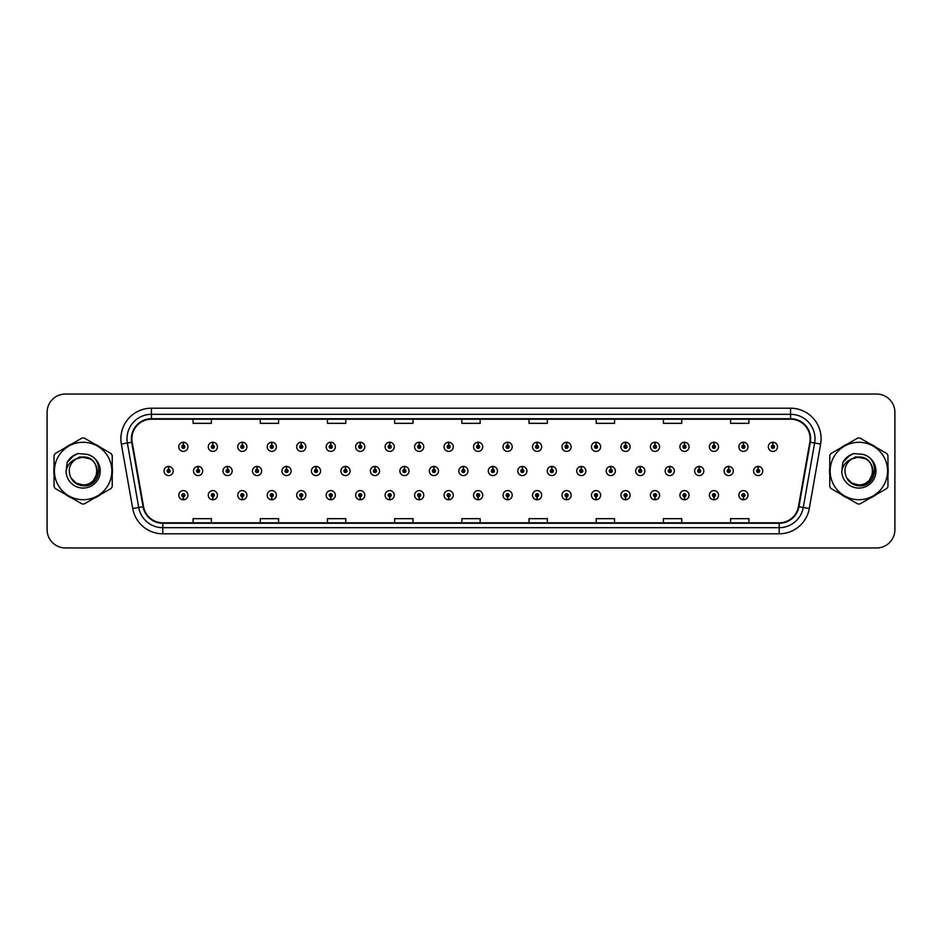 <?xml version="1.0" encoding="UTF-8"?>
<svg xmlns="http://www.w3.org/2000/svg" width="942" height="942" viewBox="0 0 942 942"><rect width="100%" height="100%" fill="white"/><g stroke="black" fill="none" stroke-linecap="round" stroke-linejoin="round"><path stroke-width="1.41" d="M448.592 496.717L448.463 499.766A4.58 4.58 0 0 0 448.863 499.766L448.722 496.717A1.531 1.531 0 0 0 450.182 495.186A1.531 1.531 0 0 0 448.663 493.655A1.531 1.531 0 0 0 447.132 495.186A1.531 1.531 0 0 0 448.592 496.717L448.627 495.798A0.612 0.612 0 0 1 448.051 495.186A0.612 0.612 0 0 1 448.663 494.574A0.612 0.612 0 0 1 449.275 495.186A0.612 0.612 0 0 1 448.686 495.798L448.722 496.717M419.119 496.717L418.978 499.766A4.58 4.58 0 0 0 419.378 499.766L419.249 496.717A1.531 1.531 0 0 0 420.709 495.186A1.531 1.531 0 0 0 419.178 493.655A1.531 1.531 0 0 0 417.659 495.186A1.531 1.531 0 0 0 419.119 496.717L419.155 495.798A0.612 0.612 0 0 1 418.566 495.186A0.612 0.612 0 0 1 419.178 494.574A0.612 0.612 0 0 1 419.791 495.186A0.612 0.612 0 0 1 419.214 495.798L419.249 496.717M389.635 496.717L389.505 499.766A4.58 4.58 0 0 0 389.906 499.766L389.776 496.717A1.531 1.531 0 0 0 391.236 495.186A1.531 1.531 0 0 0 389.705 493.655A1.531 1.531 0 0 0 388.175 495.186A1.531 1.531 0 0 0 389.635 496.717L389.682 495.798A0.612 0.612 0 0 1 389.093 495.186A0.612 0.612 0 0 1 389.705 494.574A0.612 0.612 0 0 1 390.318 495.186A0.612 0.612 0 0 1 389.729 495.798L389.776 496.717M360.162 496.717L360.032 499.766A4.58 4.58 0 0 0 360.421 499.766L360.291 496.717A1.531 1.531 0 0 0 361.752 495.186A1.531 1.531 0 0 0 360.221 493.655A1.531 1.531 0 0 0 358.702 495.186A1.531 1.531 0 0 0 360.162 496.717L360.197 495.798A0.612 0.612 0 0 1 359.62 495.186A0.612 0.612 0 0 1 360.221 494.574A0.612 0.612 0 0 1 360.833 495.186A0.612 0.612 0 0 1 360.256 495.798L360.291 496.717M301.204 496.717L301.075 499.766A4.58 4.58 0 0 0 301.475 499.766L301.334 496.717A1.531 1.531 0 0 0 302.794 495.186A1.531 1.531 0 0 0 301.275 493.655A1.531 1.531 0 0 0 299.744 495.186A1.531 1.531 0 0 0 301.204 496.717L301.24 495.798A0.612 0.612 0 0 1 300.663 495.186A0.612 0.612 0 0 1 301.275 494.574A0.612 0.612 0 0 1 301.887 495.186A0.612 0.612 0 0 1 301.299 495.798L301.334 496.717M330.677 496.717L330.548 499.766A4.58 4.58 0 0 0 330.948 499.766L330.819 496.717A1.531 1.531 0 0 0 332.279 495.186A1.531 1.531 0 0 0 330.748 493.655A1.531 1.531 0 0 0 329.217 495.186A1.531 1.531 0 0 0 330.677 496.717L330.724 495.798A0.612 0.612 0 0 1 330.136 495.186A0.612 0.612 0 0 1 330.748 494.574A0.612 0.612 0 0 1 331.36 495.186A0.612 0.612 0 0 1 330.772 495.798L330.819 496.717M212.774 496.717L212.645 499.766A4.58 4.58 0 0 0 213.033 499.766L212.904 496.717A1.531 1.531 0 0 0 214.364 495.186A1.531 1.531 0 0 0 212.833 493.655A1.531 1.531 0 0 0 211.314 495.186A1.531 1.531 0 0 0 212.774 496.717L212.81 495.798A0.612 0.612 0 0 1 212.233 495.186A0.612 0.612 0 0 1 212.833 494.574A0.612 0.612 0 0 1 213.445 495.186A0.612 0.612 0 0 1 212.868 495.798L212.904 496.717M242.247 496.717L242.118 499.766A4.58 4.58 0 0 0 242.518 499.766L242.388 496.717A1.531 1.531 0 0 0 243.848 495.186A1.531 1.531 0 0 0 242.318 493.655A1.531 1.531 0 0 0 240.787 495.186A1.531 1.531 0 0 0 242.247 496.717L242.294 495.798A0.612 0.612 0 0 1 241.705 495.186A0.612 0.612 0 0 1 242.318 494.574A0.612 0.612 0 0 1 242.93 495.186A0.612 0.612 0 0 1 242.341 495.798L242.388 496.717M271.732 496.717L271.59 499.766A4.58 4.58 0 0 0 271.991 499.766L271.861 496.717A1.531 1.531 0 0 0 273.321 495.186A1.531 1.531 0 0 0 271.791 493.655A1.531 1.531 0 0 0 270.272 495.186A1.531 1.531 0 0 0 271.732 496.717L271.767 495.798A0.612 0.612 0 0 1 271.178 495.186A0.612 0.612 0 0 1 271.791 494.574A0.612 0.612 0 0 1 272.403 495.186A0.612 0.612 0 0 1 271.826 495.798L271.861 496.717M478.065 496.717L477.935 499.766A4.58 4.58 0 0 0 478.336 499.766L478.206 496.717A1.531 1.531 0 0 0 479.666 495.186A1.531 1.531 0 0 0 478.136 493.655A1.531 1.531 0 0 0 476.605 495.186A1.531 1.531 0 0 0 478.065 496.717L478.112 495.798A0.612 0.612 0 0 1 477.523 495.186A0.612 0.612 0 0 1 478.136 494.574A0.612 0.612 0 0 1 478.748 495.186A0.612 0.612 0 0 1 478.159 495.798L478.206 496.717M507.55 496.717L507.42 499.766A4.58 4.58 0 0 0 507.809 499.766L507.679 496.717A1.531 1.531 0 0 0 509.139 495.186A1.531 1.531 0 0 0 507.608 493.655A1.531 1.531 0 0 0 506.089 495.186A1.531 1.531 0 0 0 507.55 496.717L507.585 495.798A0.612 0.612 0 0 1 507.008 495.186A0.612 0.612 0 0 1 507.608 494.574A0.612 0.612 0 0 1 508.221 495.186A0.612 0.612 0 0 1 507.644 495.798L507.679 496.717M537.022 496.717L536.893 499.766A4.58 4.58 0 0 0 537.293 499.766L537.164 496.717A1.531 1.531 0 0 0 538.624 495.186A1.531 1.531 0 0 0 537.093 493.655A1.531 1.531 0 0 0 535.562 495.186A1.531 1.531 0 0 0 537.022 496.717L537.07 495.798A0.612 0.612 0 0 1 536.481 495.186A0.612 0.612 0 0 1 537.093 494.574A0.612 0.612 0 0 1 537.705 495.186A0.612 0.612 0 0 1 537.117 495.798L537.164 496.717M566.507 496.717L566.366 499.766A4.58 4.58 0 0 0 566.766 499.766L566.637 496.717A1.531 1.531 0 0 0 568.097 495.186A1.531 1.531 0 0 0 566.566 493.655A1.531 1.531 0 0 0 565.047 495.186A1.531 1.531 0 0 0 566.507 496.717L566.542 495.798A0.612 0.612 0 0 1 565.954 495.186A0.612 0.612 0 0 1 566.566 494.574A0.612 0.612 0 0 1 567.178 495.186A0.612 0.612 0 0 1 566.601 495.798L566.637 496.717M595.98 496.717L595.85 499.766A4.58 4.58 0 0 0 596.251 499.766L596.109 496.717A1.531 1.531 0 0 0 597.569 495.186A1.531 1.531 0 0 0 596.05 493.655A1.531 1.531 0 0 0 594.52 495.186A1.531 1.531 0 0 0 595.98 496.717L596.015 495.798A0.612 0.612 0 0 1 595.438 495.186A0.612 0.612 0 0 1 596.05 494.574A0.612 0.612 0 0 1 596.663 495.186A0.612 0.612 0 0 1 596.074 495.798L596.109 496.717M625.453 496.717L625.323 499.766A4.58 4.58 0 0 0 625.723 499.766L625.594 496.717A1.531 1.531 0 0 0 627.054 495.186A1.531 1.531 0 0 0 625.523 493.655A1.531 1.531 0 0 0 623.993 495.186A1.531 1.531 0 0 0 625.453 496.717L625.5 495.798A0.612 0.612 0 0 1 624.911 495.186A0.612 0.612 0 0 1 625.523 494.574A0.612 0.612 0 0 1 626.136 495.186A0.612 0.612 0 0 1 625.547 495.798L625.594 496.717M654.937 496.717L654.808 499.766A4.58 4.58 0 0 0 655.196 499.766L655.067 496.717A1.531 1.531 0 0 0 656.527 495.186A1.531 1.531 0 0 0 654.996 493.655A1.531 1.531 0 0 0 653.477 495.186A1.531 1.531 0 0 0 654.937 496.717L654.973 495.798A0.612 0.612 0 0 1 654.396 495.186A0.612 0.612 0 0 1 654.996 494.574A0.612 0.612 0 0 1 655.608 495.186A0.612 0.612 0 0 1 655.031 495.798L655.067 496.717M684.41 496.717L684.281 499.766A4.58 4.58 0 0 0 684.681 499.766L684.551 496.717A1.531 1.531 0 0 0 686.012 495.186A1.531 1.531 0 0 0 684.481 493.655A1.531 1.531 0 0 0 682.95 495.186A1.531 1.531 0 0 0 684.41 496.717L684.457 495.798A0.612 0.612 0 0 1 683.868 495.186A0.612 0.612 0 0 1 684.481 494.574A0.612 0.612 0 0 1 685.093 495.186A0.612 0.612 0 0 1 684.504 495.798L684.551 496.717M713.895 496.717L713.753 499.766A4.58 4.58 0 0 0 714.154 499.766L714.024 496.717A1.531 1.531 0 0 0 715.484 495.186A1.531 1.531 0 0 0 713.954 493.655A1.531 1.531 0 0 0 712.435 495.186A1.531 1.531 0 0 0 713.895 496.717L713.93 495.798A0.612 0.612 0 0 1 713.341 495.186A0.612 0.612 0 0 1 713.954 494.574A0.612 0.612 0 0 1 714.566 495.186A0.612 0.612 0 0 1 713.989 495.798L714.024 496.717M743.368 496.717L743.238 499.766A4.58 4.58 0 0 0 743.638 499.766L743.497 496.717A1.531 1.531 0 0 0 744.957 495.186A1.531 1.531 0 0 0 743.438 493.655A1.531 1.531 0 0 0 741.907 495.186A1.531 1.531 0 0 0 743.368 496.717L743.403 495.798A0.612 0.612 0 0 1 742.826 495.186A0.612 0.612 0 0 1 743.438 494.574A0.612 0.612 0 0 1 744.05 495.186A0.612 0.612 0 0 1 743.462 495.798L743.497 496.717M183.29 496.717L183.16 499.766A4.58 4.58 0 0 0 183.56 499.766L183.431 496.717A1.531 1.531 0 0 0 184.891 495.186A1.531 1.531 0 0 0 183.36 493.655A1.531 1.531 0 0 0 181.83 495.186A1.531 1.531 0 0 0 183.29 496.717L183.337 495.798A0.612 0.612 0 0 1 182.748 495.186A0.612 0.612 0 0 1 183.36 494.574A0.612 0.612 0 0 1 183.973 495.186A0.612 0.612 0 0 1 183.384 495.798L183.431 496.717M463.464 469.469L463.594 466.42A4.58 4.58 0 0 0 463.193 466.42L463.334 469.469A1.531 1.531 0 0 0 461.874 471A1.531 1.531 0 0 0 463.393 472.531A1.531 1.531 0 0 0 464.924 471A1.531 1.531 0 0 0 463.464 469.469L463.429 470.388A0.612 0.612 0 0 1 464.006 471A0.612 0.612 0 0 1 463.393 471.612A0.612 0.612 0 0 1 462.793 471A0.612 0.612 0 0 1 463.37 470.388L463.334 469.469M433.991 469.469L434.121 466.42A4.58 4.58 0 0 0 433.72 466.42L433.85 469.469A1.531 1.531 0 0 0 432.39 471A1.531 1.531 0 0 0 433.921 472.531A1.531 1.531 0 0 0 435.451 471A1.531 1.531 0 0 0 433.991 469.469L433.944 470.388A0.612 0.612 0 0 1 434.533 471A0.612 0.612 0 0 1 433.921 471.612A0.612 0.612 0 0 1 433.308 471A0.612 0.612 0 0 1 433.897 470.388L433.85 469.469M404.507 469.469L404.648 466.42A4.58 4.58 0 0 0 404.248 466.42L404.377 469.469A1.531 1.531 0 0 0 402.917 471A1.531 1.531 0 0 0 404.448 472.531A1.531 1.531 0 0 0 405.967 471A1.531 1.531 0 0 0 404.507 469.469L404.471 470.388A0.612 0.612 0 0 1 405.048 471A0.612 0.612 0 0 1 404.448 471.612A0.612 0.612 0 0 1 403.835 471A0.612 0.612 0 0 1 404.412 470.388L404.377 469.469M375.034 469.469L375.163 466.42A4.58 4.58 0 0 0 374.763 466.42L374.904 469.469A1.531 1.531 0 0 0 373.444 471A1.531 1.531 0 0 0 374.963 472.531A1.531 1.531 0 0 0 376.494 471A1.531 1.531 0 0 0 375.034 469.469L374.987 470.388A0.612 0.612 0 0 1 375.575 471A0.612 0.612 0 0 1 374.963 471.612A0.612 0.612 0 0 1 374.351 471A0.612 0.612 0 0 1 374.94 470.388L374.904 469.469M286.603 469.469L286.733 466.42A4.58 4.58 0 0 0 286.333 466.42L286.462 469.469A1.531 1.531 0 0 0 285.002 471A1.531 1.531 0 0 0 286.533 472.531A1.531 1.531 0 0 0 288.064 471A1.531 1.531 0 0 0 286.603 469.469L286.556 470.388A0.612 0.612 0 0 1 287.145 471A0.612 0.612 0 0 1 286.533 471.612A0.612 0.612 0 0 1 285.921 471A0.612 0.612 0 0 1 286.509 470.388L286.462 469.469M257.119 469.469L257.26 466.42A4.58 4.58 0 0 0 256.86 466.42L256.989 469.469A1.531 1.531 0 0 0 255.529 471A1.531 1.531 0 0 0 257.06 472.531A1.531 1.531 0 0 0 258.579 471A1.531 1.531 0 0 0 257.119 469.469L257.084 470.388A0.612 0.612 0 0 1 257.661 471A0.612 0.612 0 0 1 257.06 471.612A0.612 0.612 0 0 1 256.448 471A0.612 0.612 0 0 1 257.025 470.388L256.989 469.469M227.646 469.469L227.776 466.42A4.58 4.58 0 0 0 227.375 466.42L227.517 469.469A1.531 1.531 0 0 0 226.045 471A1.531 1.531 0 0 0 227.575 472.531A1.531 1.531 0 0 0 229.106 471A1.531 1.531 0 0 0 227.646 469.469L227.599 470.388A0.612 0.612 0 0 1 228.188 471A0.612 0.612 0 0 1 227.575 471.612A0.612 0.612 0 0 1 226.963 471A0.612 0.612 0 0 1 227.552 470.388L227.517 469.469M198.161 469.469L198.303 466.42A4.58 4.58 0 0 0 197.902 466.42L198.032 469.469A1.531 1.531 0 0 0 196.572 471A1.531 1.531 0 0 0 198.103 472.531A1.531 1.531 0 0 0 199.622 471A1.531 1.531 0 0 0 198.161 469.469L198.126 470.388A0.612 0.612 0 0 1 198.715 471A0.612 0.612 0 0 1 198.103 471.612A0.612 0.612 0 0 1 197.49 471A0.612 0.612 0 0 1 198.079 470.388L198.032 469.469M345.549 469.469L345.69 466.42A4.58 4.58 0 0 0 345.29 466.42L345.42 469.469A1.531 1.531 0 0 0 343.96 471A1.531 1.531 0 0 0 345.49 472.531A1.531 1.531 0 0 0 347.009 471A1.531 1.531 0 0 0 345.549 469.469L345.514 470.388A0.612 0.612 0 0 1 346.103 471A0.612 0.612 0 0 1 345.49 471.612A0.612 0.612 0 0 1 344.878 471A0.612 0.612 0 0 1 345.467 470.388L345.42 469.469M316.076 469.469L316.206 466.42A4.58 4.58 0 0 0 315.805 466.42L315.947 469.469A1.531 1.531 0 0 0 314.487 471A1.531 1.531 0 0 0 316.006 472.531A1.531 1.531 0 0 0 317.536 471A1.531 1.531 0 0 0 316.076 469.469L316.041 470.388A0.612 0.612 0 0 1 316.618 471A0.612 0.612 0 0 1 316.006 471.612A0.612 0.612 0 0 1 315.405 471A0.612 0.612 0 0 1 315.982 470.388L315.947 469.469M492.937 469.469L493.078 466.42A4.58 4.58 0 0 0 492.678 466.42L492.807 469.469A1.531 1.531 0 0 0 491.347 471A1.531 1.531 0 0 0 492.878 472.531A1.531 1.531 0 0 0 494.397 471A1.531 1.531 0 0 0 492.937 469.469L492.901 470.388A0.612 0.612 0 0 1 493.49 471A0.612 0.612 0 0 1 492.878 471.612A0.612 0.612 0 0 1 492.266 471A0.612 0.612 0 0 1 492.854 470.388L492.807 469.469M522.421 469.469L522.551 466.42A4.58 4.58 0 0 0 522.151 466.42L522.292 469.469A1.531 1.531 0 0 0 520.832 471A1.531 1.531 0 0 0 522.351 472.531A1.531 1.531 0 0 0 523.882 471A1.531 1.531 0 0 0 522.421 469.469L522.374 470.388A0.612 0.612 0 0 1 522.963 471A0.612 0.612 0 0 1 522.351 471.612A0.612 0.612 0 0 1 521.738 471A0.612 0.612 0 0 1 522.327 470.388L522.292 469.469M551.894 469.469L552.036 466.42A4.58 4.58 0 0 0 551.635 466.42L551.765 469.469A1.531 1.531 0 0 0 550.305 471A1.531 1.531 0 0 0 551.835 472.531A1.531 1.531 0 0 0 553.354 471A1.531 1.531 0 0 0 551.894 469.469L551.859 470.388A0.612 0.612 0 0 1 552.436 471A0.612 0.612 0 0 1 551.835 471.612A0.612 0.612 0 0 1 551.223 471A0.612 0.612 0 0 1 551.8 470.388L551.765 469.469M581.379 469.469L581.508 466.42A4.58 4.58 0 0 0 581.108 466.42L581.238 469.469A1.531 1.531 0 0 0 579.777 471A1.531 1.531 0 0 0 581.308 472.531A1.531 1.531 0 0 0 582.839 471A1.531 1.531 0 0 0 581.379 469.469L581.332 470.388A0.612 0.612 0 0 1 581.92 471A0.612 0.612 0 0 1 581.308 471.612A0.612 0.612 0 0 1 580.696 471A0.612 0.612 0 0 1 581.285 470.388L581.238 469.469M610.852 469.469L610.981 466.42A4.58 4.58 0 0 0 610.581 466.42L610.722 469.469A1.531 1.531 0 0 0 609.262 471A1.531 1.531 0 0 0 610.781 472.531A1.531 1.531 0 0 0 612.312 471A1.531 1.531 0 0 0 610.852 469.469L610.816 470.388A0.612 0.612 0 0 1 611.393 471A0.612 0.612 0 0 1 610.781 471.612A0.612 0.612 0 0 1 610.181 471A0.612 0.612 0 0 1 610.757 470.388L610.722 469.469M640.324 469.469L640.466 466.42A4.58 4.58 0 0 0 640.065 466.42L640.195 469.469A1.531 1.531 0 0 0 638.735 471A1.531 1.531 0 0 0 640.266 472.531A1.531 1.531 0 0 0 641.785 471A1.531 1.531 0 0 0 640.324 469.469L640.289 470.388A0.612 0.612 0 0 1 640.878 471A0.612 0.612 0 0 1 640.266 471.612A0.612 0.612 0 0 1 639.653 471A0.612 0.612 0 0 1 640.242 470.388L640.195 469.469M669.809 469.469L669.939 466.42A4.58 4.58 0 0 0 669.538 466.42L669.68 469.469A1.531 1.531 0 0 0 668.219 471A1.531 1.531 0 0 0 669.738 472.531A1.531 1.531 0 0 0 671.269 471A1.531 1.531 0 0 0 669.809 469.469L669.762 470.388A0.612 0.612 0 0 1 670.351 471A0.612 0.612 0 0 1 669.738 471.612A0.612 0.612 0 0 1 669.126 471A0.612 0.612 0 0 1 669.715 470.388L669.68 469.469M699.282 469.469L699.423 466.42A4.58 4.58 0 0 0 699.023 466.42L699.152 469.469A1.531 1.531 0 0 0 697.692 471A1.531 1.531 0 0 0 699.223 472.531A1.531 1.531 0 0 0 700.742 471A1.531 1.531 0 0 0 699.282 469.469L699.247 470.388A0.612 0.612 0 0 1 699.824 471A0.612 0.612 0 0 1 699.223 471.612A0.612 0.612 0 0 1 698.611 471A0.612 0.612 0 0 1 699.188 470.388L699.152 469.469M728.767 469.469L728.896 466.42A4.58 4.58 0 0 0 728.496 466.42L728.625 469.469A1.531 1.531 0 0 0 727.165 471A1.531 1.531 0 0 0 728.696 472.531A1.531 1.531 0 0 0 730.227 471A1.531 1.531 0 0 0 728.767 469.469L728.719 470.388A0.612 0.612 0 0 1 729.308 471A0.612 0.612 0 0 1 728.696 471.612A0.612 0.612 0 0 1 728.084 471A0.612 0.612 0 0 1 728.672 470.388L728.625 469.469M758.239 469.469L758.369 466.42A4.58 4.58 0 0 0 757.969 466.42L758.11 469.469A1.531 1.531 0 0 0 756.65 471A1.531 1.531 0 0 0 758.169 472.531A1.531 1.531 0 0 0 759.699 471A1.531 1.531 0 0 0 758.239 469.469L758.204 470.388A0.612 0.612 0 0 1 758.781 471A0.612 0.612 0 0 1 758.169 471.612A0.612 0.612 0 0 1 757.568 471A0.612 0.612 0 0 1 758.145 470.388L758.11 469.469M168.689 469.469L168.818 466.42A4.58 4.58 0 0 0 168.418 466.42L168.559 469.469A1.531 1.531 0 0 0 167.099 471A1.531 1.531 0 0 0 168.618 472.531A1.531 1.531 0 0 0 170.149 471A1.531 1.531 0 0 0 168.689 469.469L168.653 470.388A0.612 0.612 0 0 1 169.23 471A0.612 0.612 0 0 1 168.618 471.612A0.612 0.612 0 0 1 168.017 471A0.612 0.612 0 0 1 168.594 470.388L168.559 469.469M301.334 445.283L301.475 442.234A4.58 4.58 0 0 0 301.075 442.234L301.204 445.283A1.531 1.531 0 0 0 299.744 446.814A1.531 1.531 0 0 0 301.275 448.345A1.531 1.531 0 0 0 302.794 446.814A1.531 1.531 0 0 0 301.334 445.283L301.299 446.202A0.612 0.612 0 0 1 301.887 446.814A0.612 0.612 0 0 1 301.275 447.426A0.612 0.612 0 0 1 300.663 446.814A0.612 0.612 0 0 1 301.24 446.202L301.204 445.283M271.861 445.283L271.991 442.234A4.58 4.58 0 0 0 271.59 442.234L271.732 445.283A1.531 1.531 0 0 0 270.272 446.814A1.531 1.531 0 0 0 271.791 448.345A1.531 1.531 0 0 0 273.321 446.814A1.531 1.531 0 0 0 271.861 445.283L271.826 446.202A0.612 0.612 0 0 1 272.403 446.814A0.612 0.612 0 0 1 271.791 447.426A0.612 0.612 0 0 1 271.178 446.814A0.612 0.612 0 0 1 271.767 446.202L271.732 445.283M242.388 445.283L242.518 442.234A4.58 4.58 0 0 0 242.118 442.234L242.247 445.283A1.531 1.531 0 0 0 240.787 446.814A1.531 1.531 0 0 0 242.318 448.345A1.531 1.531 0 0 0 243.848 446.814A1.531 1.531 0 0 0 242.388 445.283L242.341 446.202A0.612 0.612 0 0 1 242.93 446.814A0.612 0.612 0 0 1 242.318 447.426A0.612 0.612 0 0 1 241.705 446.814A0.612 0.612 0 0 1 242.294 446.202L242.247 445.283M212.904 445.283L213.033 442.234A4.58 4.58 0 0 0 212.645 442.234L212.774 445.283A1.531 1.531 0 0 0 211.314 446.814A1.531 1.531 0 0 0 212.833 448.345A1.531 1.531 0 0 0 214.364 446.814A1.531 1.531 0 0 0 212.904 445.283L212.868 446.202A0.612 0.612 0 0 1 213.445 446.814A0.612 0.612 0 0 1 212.833 447.426A0.612 0.612 0 0 1 212.233 446.814A0.612 0.612 0 0 1 212.81 446.202L212.774 445.283M330.819 445.283L330.948 442.234A4.58 4.58 0 0 0 330.548 442.234L330.677 445.283A1.531 1.531 0 0 0 329.217 446.814A1.531 1.531 0 0 0 330.748 448.345A1.531 1.531 0 0 0 332.279 446.814A1.531 1.531 0 0 0 330.819 445.283L330.772 446.202A0.612 0.612 0 0 1 331.36 446.814A0.612 0.612 0 0 1 330.748 447.426A0.612 0.612 0 0 1 330.136 446.814A0.612 0.612 0 0 1 330.724 446.202L330.677 445.283M360.291 445.283L360.421 442.234A4.58 4.58 0 0 0 360.032 442.234L360.162 445.283A1.531 1.531 0 0 0 358.702 446.814A1.531 1.531 0 0 0 360.221 448.345A1.531 1.531 0 0 0 361.752 446.814A1.531 1.531 0 0 0 360.291 445.283L360.256 446.202A0.612 0.612 0 0 1 360.833 446.814A0.612 0.612 0 0 1 360.221 447.426A0.612 0.612 0 0 1 359.62 446.814A0.612 0.612 0 0 1 360.197 446.202L360.162 445.283M389.776 445.283L389.906 442.234A4.58 4.58 0 0 0 389.505 442.234L389.635 445.283A1.531 1.531 0 0 0 388.175 446.814A1.531 1.531 0 0 0 389.705 448.345A1.531 1.531 0 0 0 391.236 446.814A1.531 1.531 0 0 0 389.776 445.283L389.729 446.202A0.612 0.612 0 0 1 390.318 446.814A0.612 0.612 0 0 1 389.705 447.426A0.612 0.612 0 0 1 389.093 446.814A0.612 0.612 0 0 1 389.682 446.202L389.635 445.283M419.249 445.283L419.378 442.234A4.58 4.58 0 0 0 418.978 442.234L419.119 445.283A1.531 1.531 0 0 0 417.659 446.814A1.531 1.531 0 0 0 419.178 448.345A1.531 1.531 0 0 0 420.709 446.814A1.531 1.531 0 0 0 419.249 445.283L419.214 446.202A0.612 0.612 0 0 1 419.791 446.814A0.612 0.612 0 0 1 419.178 447.426A0.612 0.612 0 0 1 418.566 446.814A0.612 0.612 0 0 1 419.155 446.202L419.119 445.283M448.722 445.283L448.863 442.234A4.58 4.58 0 0 0 448.463 442.234L448.592 445.283A1.531 1.531 0 0 0 447.132 446.814A1.531 1.531 0 0 0 448.663 448.345A1.531 1.531 0 0 0 450.182 446.814A1.531 1.531 0 0 0 448.722 445.283L448.686 446.202A0.612 0.612 0 0 1 449.275 446.814A0.612 0.612 0 0 1 448.663 447.426A0.612 0.612 0 0 1 448.051 446.814A0.612 0.612 0 0 1 448.627 446.202L448.592 445.283M478.206 445.283L478.336 442.234A4.58 4.58 0 0 0 477.935 442.234L478.065 445.283A1.531 1.531 0 0 0 476.605 446.814A1.531 1.531 0 0 0 478.136 448.345A1.531 1.531 0 0 0 479.666 446.814A1.531 1.531 0 0 0 478.206 445.283L478.159 446.202A0.612 0.612 0 0 1 478.748 446.814A0.612 0.612 0 0 1 478.136 447.426A0.612 0.612 0 0 1 477.523 446.814A0.612 0.612 0 0 1 478.112 446.202L478.065 445.283M507.679 445.283L507.809 442.234A4.58 4.58 0 0 0 507.42 442.234L507.55 445.283A1.531 1.531 0 0 0 506.089 446.814A1.531 1.531 0 0 0 507.608 448.345A1.531 1.531 0 0 0 509.139 446.814A1.531 1.531 0 0 0 507.679 445.283L507.644 446.202A0.612 0.612 0 0 1 508.221 446.814A0.612 0.612 0 0 1 507.608 447.426A0.612 0.612 0 0 1 507.008 446.814A0.612 0.612 0 0 1 507.585 446.202L507.55 445.283M537.164 445.283L537.293 442.234A4.58 4.58 0 0 0 536.893 442.234L537.022 445.283A1.531 1.531 0 0 0 535.562 446.814A1.531 1.531 0 0 0 537.093 448.345A1.531 1.531 0 0 0 538.624 446.814A1.531 1.531 0 0 0 537.164 445.283L537.117 446.202A0.612 0.612 0 0 1 537.705 446.814A0.612 0.612 0 0 1 537.093 447.426A0.612 0.612 0 0 1 536.481 446.814A0.612 0.612 0 0 1 537.07 446.202L537.022 445.283M566.637 445.283L566.766 442.234A4.58 4.58 0 0 0 566.366 442.234L566.507 445.283A1.531 1.531 0 0 0 565.047 446.814A1.531 1.531 0 0 0 566.566 448.345A1.531 1.531 0 0 0 568.097 446.814A1.531 1.531 0 0 0 566.637 445.283L566.601 446.202A0.612 0.612 0 0 1 567.178 446.814A0.612 0.612 0 0 1 566.566 447.426A0.612 0.612 0 0 1 565.954 446.814A0.612 0.612 0 0 1 566.542 446.202L566.507 445.283M596.109 445.283L596.251 442.234A4.58 4.58 0 0 0 595.85 442.234L595.98 445.283A1.531 1.531 0 0 0 594.52 446.814A1.531 1.531 0 0 0 596.05 448.345A1.531 1.531 0 0 0 597.569 446.814A1.531 1.531 0 0 0 596.109 445.283L596.074 446.202A0.612 0.612 0 0 1 596.663 446.814A0.612 0.612 0 0 1 596.05 447.426A0.612 0.612 0 0 1 595.438 446.814A0.612 0.612 0 0 1 596.015 446.202L595.98 445.283M625.594 445.283L625.723 442.234A4.58 4.58 0 0 0 625.323 442.234L625.453 445.283A1.531 1.531 0 0 0 623.993 446.814A1.531 1.531 0 0 0 625.523 448.345A1.531 1.531 0 0 0 627.054 446.814A1.531 1.531 0 0 0 625.594 445.283L625.547 446.202A0.612 0.612 0 0 1 626.136 446.814A0.612 0.612 0 0 1 625.523 447.426A0.612 0.612 0 0 1 624.911 446.814A0.612 0.612 0 0 1 625.5 446.202L625.453 445.283M655.067 445.283L655.196 442.234A4.58 4.58 0 0 0 654.808 442.234L654.937 445.283A1.531 1.531 0 0 0 653.477 446.814A1.531 1.531 0 0 0 654.996 448.345A1.531 1.531 0 0 0 656.527 446.814A1.531 1.531 0 0 0 655.067 445.283L655.031 446.202A0.612 0.612 0 0 1 655.608 446.814A0.612 0.612 0 0 1 654.996 447.426A0.612 0.612 0 0 1 654.396 446.814A0.612 0.612 0 0 1 654.973 446.202L654.937 445.283M684.551 445.283L684.681 442.234A4.58 4.58 0 0 0 684.281 442.234L684.41 445.283A1.531 1.531 0 0 0 682.95 446.814A1.531 1.531 0 0 0 684.481 448.345A1.531 1.531 0 0 0 686.012 446.814A1.531 1.531 0 0 0 684.551 445.283L684.504 446.202A0.612 0.612 0 0 1 685.093 446.814A0.612 0.612 0 0 1 684.481 447.426A0.612 0.612 0 0 1 683.868 446.814A0.612 0.612 0 0 1 684.457 446.202L684.41 445.283M714.024 445.283L714.154 442.234A4.58 4.58 0 0 0 713.753 442.234L713.895 445.283A1.531 1.531 0 0 0 712.435 446.814A1.531 1.531 0 0 0 713.954 448.345A1.531 1.531 0 0 0 715.484 446.814A1.531 1.531 0 0 0 714.024 445.283L713.989 446.202A0.612 0.612 0 0 1 714.566 446.814A0.612 0.612 0 0 1 713.954 447.426A0.612 0.612 0 0 1 713.341 446.814A0.612 0.612 0 0 1 713.93 446.202L713.895 445.283M743.497 445.283L743.638 442.234A4.58 4.58 0 0 0 743.238 442.234L743.368 445.283A1.531 1.531 0 0 0 741.907 446.814A1.531 1.531 0 0 0 743.438 448.345A1.531 1.531 0 0 0 744.957 446.814A1.531 1.531 0 0 0 743.497 445.283L743.462 446.202A0.612 0.612 0 0 1 744.05 446.814A0.612 0.612 0 0 1 743.438 447.426A0.612 0.612 0 0 1 742.826 446.814A0.612 0.612 0 0 1 743.403 446.202L743.368 445.283M772.982 445.283L773.111 442.234A4.58 4.58 0 0 0 772.711 442.234L772.84 445.283A1.531 1.531 0 0 0 771.38 446.814A1.531 1.531 0 0 0 772.911 448.345A1.531 1.531 0 0 0 774.442 446.814A1.531 1.531 0 0 0 772.982 445.283L772.935 446.202A0.612 0.612 0 0 1 773.523 446.814A0.612 0.612 0 0 1 772.911 447.426A0.612 0.612 0 0 1 772.299 446.814A0.612 0.612 0 0 1 772.887 446.202L772.84 445.283M183.431 445.283L183.56 442.234A4.58 4.58 0 0 0 183.16 442.234L183.29 445.283A1.531 1.531 0 0 0 181.83 446.814A1.531 1.531 0 0 0 183.36 448.345A1.531 1.531 0 0 0 184.891 446.814A1.531 1.531 0 0 0 183.431 445.283L183.384 446.202A0.612 0.612 0 0 1 183.973 446.814A0.612 0.612 0 0 1 183.36 447.426A0.612 0.612 0 0 1 182.748 446.814A0.612 0.612 0 0 1 183.337 446.202L183.29 445.283M53.824 471A29.32 29.32 0 0 0 54.047 474.662A29.32 29.32 0 0 1 54.047 467.338A29.32 29.32 0 0 0 53.824 471M65.422 494.362A29.32 29.32 0 0 0 71.757 498.024A29.32 29.32 0 0 1 65.422 494.362M94.518 498.024A29.32 29.32 0 0 0 100.853 494.362A29.32 29.32 0 0 1 94.518 498.024M112.228 474.662A29.32 29.32 0 0 0 112.228 467.338A29.32 29.32 0 0 1 112.228 474.662M829.549 471A29.32 29.32 0 0 0 829.772 474.662A29.32 29.32 0 0 1 829.772 467.338A29.32 29.32 0 0 0 829.549 471M841.147 494.362A29.32 29.32 0 0 0 847.482 498.024A29.32 29.32 0 0 1 841.147 494.362M870.243 498.024A29.32 29.32 0 0 0 876.578 494.362A29.32 29.32 0 0 1 870.243 498.024M887.953 474.662A29.32 29.32 0 0 0 887.953 467.338A29.32 29.32 0 0 1 887.953 474.662M131.88 438.748A19.547 19.547 0 0 1 151.427 419.202L790.573 419.202A19.547 19.547 0 0 1 809.826 442.139L798.451 506.643A19.547 19.547 0 0 1 779.199 522.798L162.801 522.798A19.547 19.547 0 0 1 143.549 506.643L132.174 442.139A19.547 19.547 0 0 1 131.88 438.748M131.397 438.748A20.029 20.029 0 0 0 131.692 442.234L143.066 506.725A20.029 20.029 0 0 0 162.801 523.281L779.199 523.281A20.029 20.029 0 0 0 798.934 506.725L810.308 442.234A20.029 20.029 0 0 0 790.573 418.719L151.427 418.719A20.029 20.029 0 0 0 131.397 438.748M121.353 444.047A30.544 30.544 0 0 1 151.427 408.204L790.573 408.204A30.544 30.544 0 0 1 820.647 444.047L809.272 508.55A30.544 30.544 0 0 1 779.199 533.796L162.801 533.796A30.544 30.544 0 0 1 132.728 508.55L121.353 444.047L127.37 442.987A24.433 24.433 0 0 1 151.427 414.315L790.573 414.315A24.433 24.433 0 0 1 814.63 442.987L803.267 507.491A24.433 24.433 0 0 1 779.199 527.685L162.801 527.685A24.433 24.433 0 0 1 138.733 507.491L127.37 442.987A24.433 24.433 0 0 1 126.993 438.748M100.853 447.638A29.32 29.32 0 0 0 94.518 443.976A29.32 29.32 0 0 1 100.853 447.638M71.757 443.976A29.32 29.32 0 0 0 65.422 447.638A29.32 29.32 0 0 1 71.757 443.976M876.578 447.638A29.32 29.32 0 0 0 870.243 443.976A29.32 29.32 0 0 1 876.578 447.638M847.482 443.976A29.32 29.32 0 0 0 841.147 447.638A29.32 29.32 0 0 1 847.482 443.976M894.9 412.361A18.322 18.322 0 0 0 876.578 394.039L65.422 394.039A18.322 18.322 0 0 0 47.1 412.361L47.1 529.639A18.322 18.322 0 0 0 65.422 547.961L876.578 547.961A18.322 18.322 0 0 0 894.9 529.639L894.9 412.361L894.9 529.639M461.839 419.202L461.839 423.335L480.161 423.335L480.161 419.202M394.651 419.202L394.651 423.335L412.973 423.335L412.973 419.202M327.463 419.202L327.463 423.335L345.785 423.335L345.785 419.202M260.275 419.202L260.275 423.335L278.596 423.335L278.596 419.202M193.086 419.202L193.086 423.335L211.408 423.335L211.408 419.202M529.027 419.202L529.027 423.335L547.349 423.335L547.349 419.202M596.215 419.202L596.215 423.335L614.537 423.335L614.537 419.202M663.404 419.202L663.404 423.335L681.725 423.335L681.725 419.202M730.592 419.202L730.592 423.335L748.914 423.335L748.914 419.202M480.161 522.798L480.161 518.665L461.839 518.665L461.839 522.798M412.973 522.798L412.973 518.665L394.651 518.665L394.651 522.798M345.785 522.798L345.785 518.665L327.463 518.665L327.463 522.798M278.596 522.798L278.596 518.665L260.275 518.665L260.275 522.798M211.408 522.798L211.408 518.665L193.086 518.665L193.086 522.798M547.349 522.798L547.349 518.665L529.027 518.665L529.027 522.798M614.537 522.798L614.537 518.665L596.215 518.665L596.215 522.798M681.725 522.798L681.725 518.665L663.404 518.665L663.404 522.798M748.914 522.798L748.914 518.665L730.592 518.665L730.592 522.798M47.1 412.361L47.1 529.639M876.578 394.039L65.422 394.039M65.422 547.961L876.578 547.961M187.941 446.814A4.58 4.58 0 0 0 183.56 442.234A4.58 4.58 0 0 1 187.941 446.814A4.58 4.58 0 0 1 183.36 451.395A4.58 4.58 0 0 1 178.78 446.814A4.58 4.58 0 0 1 183.16 442.234M173.198 471A4.58 4.58 0 0 0 168.818 466.42A4.58 4.58 0 0 1 173.198 471A4.58 4.58 0 0 1 168.618 475.58A4.58 4.58 0 0 1 164.038 471A4.58 4.58 0 0 1 168.418 466.42M178.78 495.186A4.58 4.58 0 0 0 183.16 499.766A4.58 4.58 0 0 1 178.78 495.186A4.58 4.58 0 0 1 183.36 490.605A4.58 4.58 0 0 1 187.941 495.186A4.58 4.58 0 0 1 183.56 499.766M99.157 469.846L93.717 479.867M89.937 458.801L80.035 456.811L71.215 461.78M97.097 470.494A13.965 13.965 0 0 0 76.149 458.907C69.308 463.782 67.565 470.058 70.921 477.759L71.109 478.089A13.965 13.965 0 0 0 83.143 484.965C101.147 485.837 101.147 456.163 83.143 457.035L76.149 458.907L83.143 457.035C101.147 456.163 101.147 485.837 83.143 484.965A13.965 13.965 0 0 0 97.097 471C96.272 462.522 91.621 457.859 83.143 457.035C101.147 456.163 101.147 485.837 83.143 484.965C101.147 485.837 101.147 456.163 83.143 457.035C101.147 456.163 101.147 485.837 83.143 484.965C101.147 485.837 101.147 456.163 83.143 457.035C101.147 456.163 101.147 485.837 83.143 484.965L76.161 483.093L71.109 478.089L76.161 483.093L83.143 484.965L76.161 483.093L71.109 478.089L76.161 483.093L83.143 484.965L76.161 483.093L71.109 478.089L76.161 483.093L83.143 484.965L76.161 483.093L71.109 478.089C73.782 482.799 77.797 485.365 83.143 485.778C101.807 487.344 104.727 457.577 86.723 454.315L78.056 453.561C73.24 455.045 69.602 457.989 67.153 462.392L66.081 471.365A17.062 17.062 0 0 0 83.143 488.062A17.062 17.062 0 0 0 86.723 454.315M83.143 499.707A28.707 28.707 0 0 0 111.851 471A28.707 28.707 0 0 0 83.143 442.293A28.707 28.707 0 0 0 54.424 471A28.707 28.707 0 0 0 83.143 499.707M83.143 503.982A32.982 32.982 0 0 0 84.215 503.97L111.144 488.415A32.982 32.982 0 0 0 112.228 486.543L112.228 455.457A32.982 32.982 0 0 0 111.144 453.585L84.215 438.03A32.982 32.982 0 0 0 82.06 438.03L55.131 453.585A32.982 32.982 0 0 0 54.047 455.457L54.047 486.543A32.982 32.982 0 0 0 55.131 488.415L82.06 503.97A32.982 32.982 0 0 0 83.143 503.982M66.081 471.365C67.059 465.36 70.426 461.203 76.149 458.907M77.962 453.597L74.053 455.269L67.165 462.357L74.053 455.269L77.962 453.597L74.053 455.269L67.153 462.392L74.053 455.269L77.962 453.597L74.053 455.269L67.165 462.357L74.053 455.269L77.962 453.597L74.053 455.269L67.153 462.392L74.053 455.269L78.056 453.561L71.78 456.823M874.883 469.846L869.442 479.867M865.663 458.801L855.748 456.811L846.94 461.78M872.822 470.494A13.965 13.965 0 0 0 851.874 458.907C845.033 463.782 843.29 470.058 846.646 477.759L846.834 478.089A13.965 13.965 0 0 0 858.857 484.965C876.872 485.837 876.872 456.163 858.857 457.035L851.874 458.907L858.857 457.035C876.872 456.163 876.872 485.837 858.857 484.965A13.965 13.965 0 0 0 872.822 471C871.998 462.522 867.346 457.859 858.857 457.035C876.872 456.163 876.872 485.837 858.857 484.965C876.872 485.837 876.872 456.163 858.857 457.035C876.872 456.163 876.872 485.837 858.857 484.965C876.872 485.837 876.872 456.163 858.857 457.035C876.872 456.163 876.872 485.837 858.857 484.965L851.886 483.093L846.834 478.089L851.886 483.093L858.857 484.965L851.886 483.093L846.834 478.089L851.886 483.093L858.857 484.965L851.886 483.093L846.834 478.089L851.886 483.093L858.857 484.965L851.886 483.093L846.834 478.089C849.507 482.799 853.523 485.365 858.857 485.778C877.532 487.344 880.452 457.577 862.448 454.315L853.782 453.561C848.966 455.045 845.327 457.989 842.878 462.392L841.795 471.365A17.062 17.062 0 0 0 858.857 488.062A17.062 17.062 0 0 0 862.448 454.315M858.857 499.707A28.707 28.707 0 0 0 887.576 471A28.707 28.707 0 0 0 858.857 442.293A28.707 28.707 0 0 0 830.149 471A28.707 28.707 0 0 0 858.857 499.707M858.857 503.982A32.982 32.982 0 0 0 859.94 503.97L886.869 488.415A32.982 32.982 0 0 0 887.953 486.543L887.953 455.457A32.982 32.982 0 0 0 886.869 453.585L859.94 438.03A32.982 32.982 0 0 0 857.785 438.03L830.856 453.585A32.982 32.982 0 0 0 829.772 455.457L829.772 486.543A32.982 32.982 0 0 0 830.856 488.415L857.785 503.97A32.982 32.982 0 0 0 858.857 503.982M841.795 471.365C842.784 465.36 846.152 461.203 851.874 458.907M842.89 462.357L849.778 455.269L853.688 453.597L849.778 455.269L842.89 462.357L849.778 455.269L853.688 453.597L849.778 455.269L842.89 462.357L849.778 455.269L853.688 453.597L849.778 455.269L842.878 462.392L849.778 455.269L853.782 453.561L847.506 456.823M853.688 453.597L849.778 455.269L842.878 462.392M217.425 446.814A4.58 4.58 0 0 0 213.033 442.234A4.58 4.58 0 0 1 217.425 446.814A4.58 4.58 0 0 1 212.833 451.395A4.58 4.58 0 0 1 208.253 446.814A4.58 4.58 0 0 1 212.645 442.234M246.898 446.814A4.58 4.58 0 0 0 242.518 442.234A4.58 4.58 0 0 1 246.898 446.814A4.58 4.58 0 0 1 242.318 451.395A4.58 4.58 0 0 1 237.737 446.814A4.58 4.58 0 0 1 242.118 442.234M276.371 446.814A4.58 4.58 0 0 0 271.991 442.234A4.58 4.58 0 0 1 276.371 446.814A4.58 4.58 0 0 1 271.791 451.395A4.58 4.58 0 0 1 267.21 446.814A4.58 4.58 0 0 1 271.59 442.234M305.856 446.814A4.58 4.58 0 0 0 301.475 442.234A4.58 4.58 0 0 1 305.856 446.814A4.58 4.58 0 0 1 301.275 451.395A4.58 4.58 0 0 1 296.695 446.814A4.58 4.58 0 0 1 301.075 442.234M208.253 495.186A4.58 4.58 0 0 0 212.645 499.766A4.58 4.58 0 0 1 208.253 495.186A4.58 4.58 0 0 1 212.833 490.605A4.58 4.58 0 0 1 217.425 495.186A4.58 4.58 0 0 1 213.033 499.766M237.737 495.186A4.58 4.58 0 0 0 242.118 499.766A4.58 4.58 0 0 1 237.737 495.186A4.58 4.58 0 0 1 242.318 490.605A4.58 4.58 0 0 1 246.898 495.186A4.58 4.58 0 0 1 242.518 499.766M267.21 495.186A4.58 4.58 0 0 0 271.59 499.766A4.58 4.58 0 0 1 267.21 495.186A4.58 4.58 0 0 1 271.791 490.605A4.58 4.58 0 0 1 276.371 495.186A4.58 4.58 0 0 1 271.991 499.766M296.695 495.186A4.58 4.58 0 0 0 301.075 499.766A4.58 4.58 0 0 1 296.695 495.186A4.58 4.58 0 0 1 301.275 490.605A4.58 4.58 0 0 1 305.856 495.186A4.58 4.58 0 0 1 301.475 499.766L301.369 497.329M202.683 471A4.58 4.58 0 0 0 198.303 466.42A4.58 4.58 0 0 1 202.683 471A4.58 4.58 0 0 1 198.103 475.58A4.58 4.58 0 0 1 193.522 471A4.58 4.58 0 0 1 197.902 466.42M232.156 471A4.58 4.58 0 0 0 227.776 466.42A4.58 4.58 0 0 1 232.156 471A4.58 4.58 0 0 1 227.575 475.58A4.58 4.58 0 0 1 222.995 471A4.58 4.58 0 0 1 227.375 466.42M261.64 471A4.58 4.58 0 0 0 257.26 466.42A4.58 4.58 0 0 1 261.64 471A4.58 4.58 0 0 1 257.06 475.58A4.58 4.58 0 0 1 252.48 471A4.58 4.58 0 0 1 256.86 466.42M291.113 471A4.58 4.58 0 0 0 286.733 466.42A4.58 4.58 0 0 1 291.113 471A4.58 4.58 0 0 1 286.533 475.58A4.58 4.58 0 0 1 281.952 471A4.58 4.58 0 0 1 286.333 466.42L286.439 468.869M335.328 446.814A4.58 4.58 0 0 0 330.948 442.234A4.58 4.58 0 0 1 335.328 446.814A4.58 4.58 0 0 1 330.748 451.395A4.58 4.58 0 0 1 326.168 446.814A4.58 4.58 0 0 1 330.548 442.234M364.813 446.814A4.58 4.58 0 0 0 360.421 442.234A4.58 4.58 0 0 1 364.813 446.814A4.58 4.58 0 0 1 360.221 451.395A4.58 4.58 0 0 1 355.64 446.814A4.58 4.58 0 0 1 360.032 442.234M394.286 446.814A4.58 4.58 0 0 0 389.906 442.234A4.58 4.58 0 0 1 394.286 446.814A4.58 4.58 0 0 1 389.705 451.395A4.58 4.58 0 0 1 385.125 446.814A4.58 4.58 0 0 1 389.505 442.234M423.759 446.814A4.58 4.58 0 0 0 419.378 442.234A4.58 4.58 0 0 1 423.759 446.814A4.58 4.58 0 0 1 419.178 451.395A4.58 4.58 0 0 1 414.598 446.814A4.58 4.58 0 0 1 418.978 442.234M320.586 471A4.58 4.58 0 0 0 316.206 466.42A4.58 4.58 0 0 1 320.586 471A4.58 4.58 0 0 1 316.006 475.58A4.58 4.58 0 0 1 311.425 471A4.58 4.58 0 0 1 315.805 466.42L315.911 468.869M350.071 471A4.58 4.58 0 0 0 345.69 466.42A4.58 4.58 0 0 1 350.071 471A4.58 4.58 0 0 1 345.49 475.58A4.58 4.58 0 0 1 340.91 471A4.58 4.58 0 0 1 345.29 466.42L345.396 468.869M379.544 471A4.58 4.58 0 0 0 375.163 466.42A4.58 4.58 0 0 1 379.544 471A4.58 4.58 0 0 1 374.963 475.58A4.58 4.58 0 0 1 370.383 471A4.58 4.58 0 0 1 374.763 466.42L374.869 468.869M409.028 471A4.58 4.58 0 0 0 404.648 466.42A4.58 4.58 0 0 1 409.028 471A4.58 4.58 0 0 1 404.448 475.58A4.58 4.58 0 0 1 399.867 471A4.58 4.58 0 0 1 404.248 466.42L404.353 468.869M326.168 495.186A4.58 4.58 0 0 0 330.548 499.766A4.58 4.58 0 0 1 326.168 495.186A4.58 4.58 0 0 1 330.748 490.605A4.58 4.58 0 0 1 335.328 495.186A4.58 4.58 0 0 1 330.948 499.766L330.842 497.329M355.64 495.186A4.58 4.58 0 0 0 360.032 499.766A4.58 4.58 0 0 1 355.64 495.186A4.58 4.58 0 0 1 360.221 490.605A4.58 4.58 0 0 1 364.813 495.186A4.58 4.58 0 0 1 360.421 499.766L360.315 497.329M385.125 495.186A4.58 4.58 0 0 0 389.505 499.766A4.58 4.58 0 0 1 385.125 495.186A4.58 4.58 0 0 1 389.705 490.605A4.58 4.58 0 0 1 394.286 495.186A4.58 4.58 0 0 1 389.906 499.766L389.8 497.329M453.243 446.814A4.58 4.58 0 0 0 448.863 442.234A4.58 4.58 0 0 1 453.243 446.814A4.58 4.58 0 0 1 448.663 451.395A4.58 4.58 0 0 1 444.082 446.814A4.58 4.58 0 0 1 448.463 442.234M482.716 446.814A4.58 4.58 0 0 0 478.336 442.234A4.58 4.58 0 0 1 482.716 446.814A4.58 4.58 0 0 1 478.136 451.395A4.58 4.58 0 0 1 473.555 446.814A4.58 4.58 0 0 1 477.935 442.234M512.201 446.814A4.58 4.58 0 0 0 507.809 442.234A4.58 4.58 0 0 1 512.201 446.814A4.58 4.58 0 0 1 507.608 451.395A4.58 4.58 0 0 1 503.028 446.814A4.58 4.58 0 0 1 507.42 442.234M541.674 446.814A4.58 4.58 0 0 0 537.293 442.234A4.58 4.58 0 0 1 541.674 446.814A4.58 4.58 0 0 1 537.093 451.395A4.58 4.58 0 0 1 532.513 446.814A4.58 4.58 0 0 1 536.893 442.234M571.146 446.814A4.58 4.58 0 0 0 566.766 442.234A4.58 4.58 0 0 1 571.146 446.814A4.58 4.58 0 0 1 566.566 451.395A4.58 4.58 0 0 1 561.985 446.814A4.58 4.58 0 0 1 566.366 442.234M600.631 446.814A4.58 4.58 0 0 0 596.251 442.234A4.58 4.58 0 0 1 600.631 446.814A4.58 4.58 0 0 1 596.05 451.395A4.58 4.58 0 0 1 591.47 446.814A4.58 4.58 0 0 1 595.85 442.234M438.501 471A4.58 4.58 0 0 0 434.121 466.42A4.58 4.58 0 0 1 438.501 471A4.58 4.58 0 0 1 433.921 475.58A4.58 4.58 0 0 1 429.34 471A4.58 4.58 0 0 1 433.72 466.42L433.826 468.869M467.974 471A4.58 4.58 0 0 0 463.594 466.42A4.58 4.58 0 0 1 467.974 471A4.58 4.58 0 0 1 463.393 475.58A4.58 4.58 0 0 1 458.813 471A4.58 4.58 0 0 1 463.193 466.42L463.299 468.869M497.458 471A4.58 4.58 0 0 0 493.078 466.42A4.58 4.58 0 0 1 497.458 471A4.58 4.58 0 0 1 492.878 475.58A4.58 4.58 0 0 1 488.297 471A4.58 4.58 0 0 1 492.678 466.42M526.931 471A4.58 4.58 0 0 0 522.551 466.42A4.58 4.58 0 0 1 526.931 471A4.58 4.58 0 0 1 522.351 475.58A4.58 4.58 0 0 1 517.77 471A4.58 4.58 0 0 1 522.151 466.42M556.416 471A4.58 4.58 0 0 0 552.036 466.42A4.58 4.58 0 0 1 556.416 471A4.58 4.58 0 0 1 551.835 475.58A4.58 4.58 0 0 1 547.255 471A4.58 4.58 0 0 1 551.635 466.42M585.889 471A4.58 4.58 0 0 0 581.508 466.42A4.58 4.58 0 0 1 585.889 471A4.58 4.58 0 0 1 581.308 475.58A4.58 4.58 0 0 1 576.728 471A4.58 4.58 0 0 1 581.108 466.42M414.598 495.186A4.58 4.58 0 0 0 418.978 499.766A4.58 4.58 0 0 1 414.598 495.186A4.58 4.58 0 0 1 419.178 490.605A4.58 4.58 0 0 1 423.759 495.186A4.58 4.58 0 0 1 419.378 499.766L419.272 497.329M444.082 495.186A4.58 4.58 0 0 0 448.463 499.766A4.58 4.58 0 0 1 444.082 495.186A4.58 4.58 0 0 1 448.663 490.605A4.58 4.58 0 0 1 453.243 495.186A4.58 4.58 0 0 1 448.863 499.766L448.757 497.329M473.555 495.186A4.58 4.58 0 0 0 477.935 499.766A4.58 4.58 0 0 1 473.555 495.186A4.58 4.58 0 0 1 478.136 490.605A4.58 4.58 0 0 1 482.716 495.186A4.58 4.58 0 0 1 478.336 499.766M503.028 495.186A4.58 4.58 0 0 0 507.42 499.766A4.58 4.58 0 0 1 503.028 495.186A4.58 4.58 0 0 1 507.608 490.605A4.58 4.58 0 0 1 512.201 495.186A4.58 4.58 0 0 1 507.809 499.766M532.513 495.186A4.58 4.58 0 0 0 536.893 499.766A4.58 4.58 0 0 1 532.513 495.186A4.58 4.58 0 0 1 537.093 490.605A4.58 4.58 0 0 1 541.674 495.186A4.58 4.58 0 0 1 537.293 499.766M561.985 495.186A4.58 4.58 0 0 0 566.366 499.766A4.58 4.58 0 0 1 561.985 495.186A4.58 4.58 0 0 1 566.566 490.605A4.58 4.58 0 0 1 571.146 495.186A4.58 4.58 0 0 1 566.766 499.766M630.104 446.814A4.58 4.58 0 0 0 625.723 442.234A4.58 4.58 0 0 1 630.104 446.814A4.58 4.58 0 0 1 625.523 451.395A4.58 4.58 0 0 1 620.943 446.814A4.58 4.58 0 0 1 625.323 442.234M659.588 446.814A4.58 4.58 0 0 0 655.196 442.234A4.58 4.58 0 0 1 659.588 446.814A4.58 4.58 0 0 1 654.996 451.395A4.58 4.58 0 0 1 650.416 446.814A4.58 4.58 0 0 1 654.808 442.234M689.061 446.814A4.58 4.58 0 0 0 684.681 442.234A4.58 4.58 0 0 1 689.061 446.814A4.58 4.58 0 0 1 684.481 451.395A4.58 4.58 0 0 1 679.9 446.814A4.58 4.58 0 0 1 684.281 442.234M718.534 446.814A4.58 4.58 0 0 0 714.154 442.234A4.58 4.58 0 0 1 718.534 446.814A4.58 4.58 0 0 1 713.954 451.395A4.58 4.58 0 0 1 709.373 446.814A4.58 4.58 0 0 1 713.753 442.234M748.019 446.814A4.58 4.58 0 0 0 743.638 442.234A4.58 4.58 0 0 1 748.019 446.814A4.58 4.58 0 0 1 743.438 451.395A4.58 4.58 0 0 1 738.858 446.814A4.58 4.58 0 0 1 743.238 442.234M777.491 446.814A4.58 4.58 0 0 0 773.111 442.234A4.58 4.58 0 0 1 777.491 446.814A4.58 4.58 0 0 1 772.911 451.395A4.58 4.58 0 0 1 768.331 446.814A4.58 4.58 0 0 1 772.711 442.234M615.361 471A4.58 4.58 0 0 0 610.981 466.42A4.58 4.58 0 0 1 615.361 471A4.58 4.58 0 0 1 610.781 475.58A4.58 4.58 0 0 1 606.201 471A4.58 4.58 0 0 1 610.581 466.42M644.846 471A4.58 4.58 0 0 0 640.466 466.42A4.58 4.58 0 0 1 644.846 471A4.58 4.58 0 0 1 640.266 475.58A4.58 4.58 0 0 1 635.685 471A4.58 4.58 0 0 1 640.065 466.42M674.319 471A4.58 4.58 0 0 0 669.939 466.42A4.58 4.58 0 0 1 674.319 471A4.58 4.58 0 0 1 669.738 475.58A4.58 4.58 0 0 1 665.158 471A4.58 4.58 0 0 1 669.538 466.42M703.804 471A4.58 4.58 0 0 0 699.423 466.42A4.58 4.58 0 0 1 703.804 471A4.58 4.58 0 0 1 699.223 475.58A4.58 4.58 0 0 1 694.643 471A4.58 4.58 0 0 1 699.023 466.42M733.276 471A4.58 4.58 0 0 0 728.896 466.42A4.58 4.58 0 0 1 733.276 471A4.58 4.58 0 0 1 728.696 475.58A4.58 4.58 0 0 1 724.115 471A4.58 4.58 0 0 1 728.496 466.42M762.749 471A4.58 4.58 0 0 0 758.369 466.42A4.58 4.58 0 0 1 762.749 471A4.58 4.58 0 0 1 758.169 475.58A4.58 4.58 0 0 1 753.588 471A4.58 4.58 0 0 1 757.969 466.42M591.47 495.186A4.58 4.58 0 0 0 595.85 499.766A4.58 4.58 0 0 1 591.47 495.186A4.58 4.58 0 0 1 596.05 490.605A4.58 4.58 0 0 1 600.631 495.186A4.58 4.58 0 0 1 596.251 499.766M620.943 495.186A4.58 4.58 0 0 0 625.323 499.766A4.58 4.58 0 0 1 620.943 495.186A4.58 4.58 0 0 1 625.523 490.605A4.58 4.58 0 0 1 630.104 495.186A4.58 4.58 0 0 1 625.723 499.766M650.416 495.186A4.58 4.58 0 0 0 654.808 499.766A4.58 4.58 0 0 1 650.416 495.186A4.58 4.58 0 0 1 654.996 490.605A4.58 4.58 0 0 1 659.588 495.186A4.58 4.58 0 0 1 655.196 499.766M679.9 495.186A4.58 4.58 0 0 0 684.281 499.766A4.58 4.58 0 0 1 679.9 495.186A4.58 4.58 0 0 1 684.481 490.605A4.58 4.58 0 0 1 689.061 495.186A4.58 4.58 0 0 1 684.681 499.766M709.373 495.186A4.58 4.58 0 0 0 713.753 499.766A4.58 4.58 0 0 1 709.373 495.186A4.58 4.58 0 0 1 713.954 490.605A4.58 4.58 0 0 1 718.534 495.186A4.58 4.58 0 0 1 714.154 499.766M738.858 495.186A4.58 4.58 0 0 0 743.238 499.766A4.58 4.58 0 0 1 738.858 495.186A4.58 4.58 0 0 1 743.438 490.605A4.58 4.58 0 0 1 748.019 495.186A4.58 4.58 0 0 1 743.638 499.766M790.573 408.204L790.573 418.719M127.37 442.987L131.692 442.234M162.801 533.796L162.801 523.281M779.199 523.281L779.199 533.796M798.934 506.725L809.272 508.55M132.728 508.55L143.066 506.725M810.308 442.234L820.647 444.047M151.427 408.204L151.427 418.719"/></g></svg>
